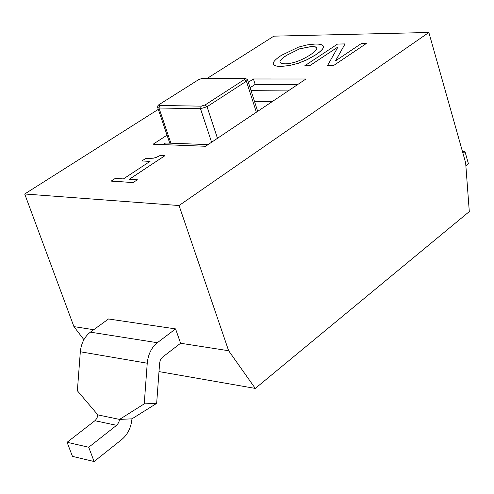 <?xml version="1.0" encoding="UTF-8"?>
<svg xmlns="http://www.w3.org/2000/svg" width="494" height="494" viewBox="0 0 494 494"><rect width="100%" height="100%" fill="white"/><g stroke="black" fill="none" stroke-linecap="round" stroke-linejoin="round"><path stroke-width="0.74" d="M163.1 144.606L165.583 142.988L208.06 144.612M462.958 153.294L465.015 151.677L468.454 163.885L465.879 165.935M462.477 151.584L465.015 151.677M144.236 403.87L147.243 363.22C148.138 354.309 151.504 347.473 157.358 342.713L90.377 332.147L108.501 318.982L175.568 328.899L180.6 343.25L162.162 357.434L160.322 360.089L159.63 363.004L156.66 403.382L131.96 418.832L119.542 419.412L144.236 403.87L156.66 403.382M157.358 342.713L175.568 328.899M90.377 332.147C84.567 336.686 81.214 343.231 80.331 351.771L77.373 390.773L97.849 414.892L97.8 415.386L96.935 418.214L95.274 420.443L67.091 442.284L72.47 456.376L94.101 461.52L88.716 447.249L116.961 425.044L118.838 422.333L119.542 419.412L97.849 414.892M131.96 418.832C131.101 427.569 127.73 434.448 121.851 439.456L94.101 461.52M88.716 447.249L67.091 442.284M338.038 46.911L327.522 65.579L333.598 65.535L366.295 43.521L361.25 43.614L335.463 60.923L345.053 43.917L337.556 44.059L304.81 65.739L309.732 65.702L338.038 46.911M333.598 65.535L366.295 43.521M333.617 65.591L327.522 65.579M337.976 47.01L309.732 65.702M309.75 65.758L304.81 65.739M335.537 60.873L345.053 43.917M115.256 178.414L111.125 181.119L133.226 182.508L137.363 179.767L129.237 179.266L164.947 155.678L160.204 155.462L156.332 157.358L153.455 158.173L145.495 158.593L141.914 160.945L150.077 161.347L123.401 178.914L115.256 178.414M129.335 179.273L164.947 155.678M133.226 182.508L137.363 179.767M133.25 182.57L111.125 181.119M149.997 161.402L141.914 160.945M298.172 63.288L307.132 59.657L315.58 54.865C320.958 51.259 323.57 48.523 323.422 46.671L323.354 46.368C322.878 44.763 320.174 43.991 315.246 44.04L307.151 44.898L298.561 47.103L281.45 55.309C276.053 58.835 273.324 61.565 273.262 63.498L273.349 64.047C273.837 65.609 276.418 66.375 281.092 66.363L289.163 65.585L298.172 63.288L289.181 65.64L281.111 66.412C276.436 66.431 273.855 65.659 273.367 64.103L273.355 64.078M310.146 54.939C301.019 60.706 292.627 63.677 284.964 63.85L281.469 63.485L279.975 62.312C279.493 60.836 281.741 58.483 286.718 55.242L299.691 48.795L311.572 46.461L315.499 46.893L316.531 47.535L316.796 48.517C316.654 49.931 314.437 52.074 310.146 54.939M316.765 47.98L315.191 46.844L311.591 46.516L299.71 48.85L286.73 55.297C281.784 58.514 279.536 60.861 279.987 62.337M323.434 46.726C323.582 48.579 320.97 51.308 315.598 54.92L307.151 59.712L298.191 63.343M207.585 78.138L273.849 36.161L428.854 32.481L179.056 205.535L24.7 193.988L158.296 109.359M248.371 82.276L253.441 78.978L305.965 78.991L205.578 146.273L153.128 144.217L167.046 135.165M297.697 84.53L255.163 84.394L250.106 87.704M253.441 78.978L255.163 84.394M288.175 90.915L251.051 90.661M271.99 101.758L254.534 101.536M180.6 343.25L228.636 350.734L255.281 388.42L469.3 211.593L465.644 162.804L428.854 32.481M83.9 339.687L73.927 326.614L93.737 329.708M255.281 388.42L158.994 371.587M228.636 350.734L179.056 205.535M73.927 326.614L24.7 193.988M256.355 112.243L246.413 81.183L244.511 79.454L205.127 104.944L207.06 106.723L246.413 81.183L247.556 79.732L245.092 78.132M244.314 78.274L202.719 78.28L244.314 78.274L245.209 78.62L244.511 79.454M203.479 78.138L198.409 79.651M198.971 79.435L159.648 104.253L198.971 79.435L202.719 78.28M211.599 142.241L200.508 108.729L201.2 106.148L159.667 105.481L158.975 108.001L200.508 108.729L207.06 106.723L217.465 138.308M205.127 104.944L201.2 106.148M159.087 104.475L157.765 105.901L157.666 107.507L158.975 108.001L170.899 143.192M159.667 105.481L158.864 105.111L159.648 104.253M116.627 425.328L94.941 420.721M147.243 363.22L80.331 351.771M257.677 111.36L247.556 79.732M169.751 143.149L157.666 107.507"/></g></svg>
